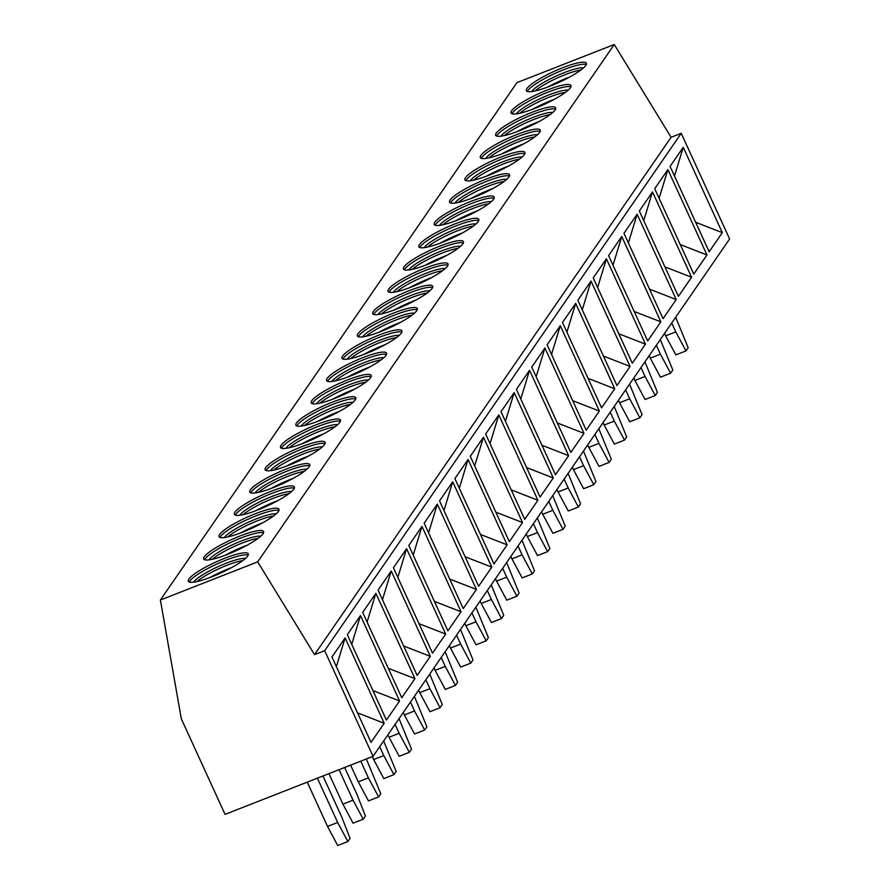 <?xml version="1.0" encoding="UTF-8"?>
<svg xmlns="http://www.w3.org/2000/svg" width="890" height="890" viewBox="0 0 890 890"><rect width="100%" height="100%" fill="white"/><g stroke="black" fill="none" stroke-linecap="round" stroke-linejoin="round"><path stroke-width="1.33" d="M729.611 238.987L681.228 133.311L671.093 137.282L614.256 44.5L516.945 82.648L160.389 600.016L181.326 718.853L225.059 814.372L373.055 756.344L729.611 238.987M373.055 756.344L324.661 650.668L681.228 133.311M371.03 742.36L331.948 657.009L345.12 637.896L384.202 723.247L371.03 742.36M386.405 720.066L347.322 634.703L360.495 615.591L399.577 700.953L386.405 720.066M401.768 697.76L362.686 612.409L375.858 593.296L414.94 678.647L401.768 697.76M417.143 675.466L378.061 590.103L391.233 570.991L430.315 656.353L417.143 675.466M432.507 653.16L393.425 567.809L406.597 548.696L445.679 634.047L432.507 653.16M447.881 630.865L408.799 545.503L421.971 526.391L461.053 611.753L447.881 630.865M463.245 608.56L424.163 523.209L437.335 504.096L476.417 589.447L463.245 608.56M478.62 586.265L439.538 500.903L452.71 481.79L491.792 567.153L478.62 586.265M493.983 563.96L454.901 478.609L468.073 459.496L507.155 544.847L493.983 563.96M509.358 541.665L470.276 456.303L483.448 437.19L522.53 522.552L509.358 541.665M524.722 519.36L485.64 434.009L498.812 414.896L537.894 500.247L524.722 519.36M540.096 497.065L501.014 411.703L514.186 392.59L553.269 477.952L540.096 497.065M555.46 474.759L516.378 389.408L529.55 370.296L568.632 455.647L555.46 474.759M570.835 452.465L531.753 367.103L544.925 347.99L584.007 433.352L570.835 452.465M586.198 430.159L547.116 344.808L560.288 325.695L599.37 411.047L586.198 430.159M601.573 407.865L562.491 322.503L575.663 303.39L614.745 388.752L601.573 407.865M616.937 385.559L577.855 300.208L591.027 281.095L630.109 366.446L616.937 385.559M632.301 363.265L593.23 277.903L606.402 258.79L645.484 344.152L632.301 363.265M647.675 340.959L608.593 255.608L621.765 236.495L660.847 321.846L647.675 340.959M663.039 318.665L623.968 233.302L637.14 214.19L676.222 299.552L663.039 318.665M678.414 296.359L639.332 211.008L652.504 191.895L691.586 277.246L678.414 296.359M693.777 274.064L654.706 188.702L667.878 169.59L706.96 254.952L693.777 274.064M709.152 251.759L670.07 166.408L683.242 147.295L722.324 232.646L709.152 251.759M324.661 650.668L314.526 654.64L257.688 561.857L614.256 44.5M257.688 561.857L160.389 600.016M188.88 579.078A32.963 6.008 -24.6 0 0 188.302 581.27A32.963 6.008 -24.6 0 0 216.315 574.985A32.963 6.008 -24.6 0 0 247.665 556.028A32.963 6.008 -24.6 0 0 248.243 553.836A32.963 6.008 -24.6 0 0 220.219 560.122A32.963 6.008 -24.6 0 0 188.88 579.078M204.244 556.773A32.963 6.008 -24.6 0 0 203.665 558.976A32.963 6.008 -24.6 0 0 231.689 552.69A32.963 6.008 -24.6 0 0 263.04 533.733A32.963 6.008 -24.6 0 0 263.607 531.53A32.963 6.008 -24.6 0 0 235.594 537.816A32.963 6.008 -24.6 0 0 204.244 556.773M219.619 534.478A32.963 6.008 -24.6 0 0 219.04 536.67A32.963 6.008 -24.6 0 0 247.053 530.384A32.963 6.008 -24.6 0 0 278.403 511.427A32.963 6.008 -24.6 0 0 278.982 509.236A32.963 6.008 -24.6 0 0 250.958 515.521A32.963 6.008 -24.6 0 0 219.619 534.478M234.982 512.173A32.963 6.008 -24.6 0 0 234.404 514.375A32.963 6.008 -24.6 0 0 262.428 508.09A32.963 6.008 -24.6 0 0 293.778 489.133A32.963 6.008 -24.6 0 0 294.345 486.93A32.963 6.008 -24.6 0 0 266.333 493.216A32.963 6.008 -24.6 0 0 234.982 512.173M250.357 489.878A32.963 6.008 -24.6 0 0 249.779 492.07A32.963 6.008 -24.6 0 0 277.791 485.784A32.963 6.008 -24.6 0 0 309.142 466.827A32.963 6.008 -24.6 0 0 309.72 464.636A32.963 6.008 -24.6 0 0 281.696 470.921A32.963 6.008 -24.6 0 0 250.357 489.878M265.721 467.573A32.963 6.008 -24.6 0 0 265.142 469.775A32.963 6.008 -24.6 0 0 293.166 463.49A32.963 6.008 -24.6 0 0 324.505 444.533A32.963 6.008 -24.6 0 0 325.084 442.33A32.963 6.008 -24.6 0 0 297.071 448.616A32.963 6.008 -24.6 0 0 265.721 467.573M281.095 445.278A32.963 6.008 -24.6 0 0 280.517 447.47A32.963 6.008 -24.6 0 0 308.53 441.184A32.963 6.008 -24.6 0 0 339.88 422.227A32.963 6.008 -24.6 0 0 340.458 420.036A32.963 6.008 -24.6 0 0 312.434 426.321A32.963 6.008 -24.6 0 0 281.095 445.278M296.459 422.973A32.963 6.008 -24.6 0 0 295.88 425.175A32.963 6.008 -24.6 0 0 323.904 418.89A32.963 6.008 -24.6 0 0 355.243 399.933A32.963 6.008 -24.6 0 0 355.822 397.73A32.963 6.008 -24.6 0 0 327.809 404.016A32.963 6.008 -24.6 0 0 296.459 422.973M311.834 400.678A32.963 6.008 -24.6 0 0 311.255 402.87A32.963 6.008 -24.6 0 0 339.268 396.584A32.963 6.008 -24.6 0 0 370.618 377.627A32.963 6.008 -24.6 0 0 371.197 375.435A32.963 6.008 -24.6 0 0 343.173 381.721A32.963 6.008 -24.6 0 0 311.834 400.678M327.197 378.372A32.963 6.008 -24.6 0 0 326.619 380.575A32.963 6.008 -24.6 0 0 354.643 374.29A32.963 6.008 -24.6 0 0 385.982 355.332A32.963 6.008 -24.6 0 0 386.56 353.13A32.963 6.008 -24.6 0 0 358.548 359.415A32.963 6.008 -24.6 0 0 327.197 378.372M342.572 356.078A32.963 6.008 -24.6 0 0 341.994 358.27A32.963 6.008 -24.6 0 0 370.006 351.984A32.963 6.008 -24.6 0 0 401.357 333.027A32.963 6.008 -24.6 0 0 401.935 330.835A32.963 6.008 -24.6 0 0 373.911 337.121A32.963 6.008 -24.6 0 0 342.572 356.078M357.936 333.772A32.963 6.008 -24.6 0 0 357.357 335.975A32.963 6.008 -24.6 0 0 385.381 329.689A32.963 6.008 -24.6 0 0 416.72 310.732A32.963 6.008 -24.6 0 0 417.299 308.53A32.963 6.008 -24.6 0 0 389.286 314.815A32.963 6.008 -24.6 0 0 357.936 333.772M373.31 311.478A32.963 6.008 -24.6 0 0 372.732 313.669A32.963 6.008 -24.6 0 0 400.745 307.384A32.963 6.008 -24.6 0 0 432.095 288.427A32.963 6.008 -24.6 0 0 432.674 286.235A32.963 6.008 -24.6 0 0 404.65 292.521A32.963 6.008 -24.6 0 0 373.31 311.478M388.674 289.183A32.963 6.008 -24.6 0 0 388.096 291.375A32.963 6.008 -24.6 0 0 416.12 285.089A32.963 6.008 -24.6 0 0 447.459 266.132A32.963 6.008 -24.6 0 0 448.037 263.93A32.963 6.008 -24.6 0 0 420.024 270.215A32.963 6.008 -24.6 0 0 388.674 289.183M404.049 266.878A32.963 6.008 -24.6 0 0 403.47 269.08A32.963 6.008 -24.6 0 0 431.483 262.784A32.963 6.008 -24.6 0 0 462.833 243.827A32.963 6.008 -24.6 0 0 463.412 241.635A32.963 6.008 -24.6 0 0 435.388 247.921A32.963 6.008 -24.6 0 0 404.049 266.878M419.413 244.583A32.963 6.008 -24.6 0 0 418.834 246.775A32.963 6.008 -24.6 0 0 446.858 240.489A32.963 6.008 -24.6 0 0 478.197 221.532A32.963 6.008 -24.6 0 0 478.776 219.329A32.963 6.008 -24.6 0 0 450.763 225.615A32.963 6.008 -24.6 0 0 419.413 244.583M434.776 222.278A32.963 6.008 -24.6 0 0 434.209 224.48A32.963 6.008 -24.6 0 0 462.222 218.184A32.963 6.008 -24.6 0 0 493.572 199.227A32.963 6.008 -24.6 0 0 494.15 197.035A32.963 6.008 -24.6 0 0 466.126 203.321A32.963 6.008 -24.6 0 0 434.776 222.278M450.151 199.983A32.963 6.008 -24.6 0 0 449.572 202.175A32.963 6.008 -24.6 0 0 477.596 195.889A32.963 6.008 -24.6 0 0 508.935 176.932A32.963 6.008 -24.6 0 0 509.514 174.729A32.963 6.008 -24.6 0 0 481.501 181.015A32.963 6.008 -24.6 0 0 450.151 199.983M465.514 177.677A32.963 6.008 -24.6 0 0 464.947 179.88A32.963 6.008 -24.6 0 0 492.96 173.583A32.963 6.008 -24.6 0 0 524.31 154.626A32.963 6.008 -24.6 0 0 524.889 152.435A32.963 6.008 -24.6 0 0 496.865 158.72A32.963 6.008 -24.6 0 0 465.514 177.677M480.889 155.383A32.963 6.008 -24.6 0 0 480.311 157.575A32.963 6.008 -24.6 0 0 508.335 151.289A32.963 6.008 -24.6 0 0 539.674 132.332A32.963 6.008 -24.6 0 0 540.252 130.129A32.963 6.008 -24.6 0 0 512.24 136.415A32.963 6.008 -24.6 0 0 480.889 155.383M496.253 133.077A32.963 6.008 -24.6 0 0 495.686 135.28A32.963 6.008 -24.6 0 0 523.698 128.983A32.963 6.008 -24.6 0 0 555.048 110.026A32.963 6.008 -24.6 0 0 555.627 107.835A32.963 6.008 -24.6 0 0 527.603 114.12A32.963 6.008 -24.6 0 0 496.253 133.077M511.628 110.783A32.963 6.008 -24.6 0 0 511.049 112.974A32.963 6.008 -24.6 0 0 539.062 106.689A32.963 6.008 -24.6 0 0 570.412 87.732A32.963 6.008 -24.6 0 0 570.991 85.529A32.963 6.008 -24.6 0 0 542.978 91.815A32.963 6.008 -24.6 0 0 511.628 110.783M526.991 88.477A32.963 6.008 -24.6 0 0 526.424 90.68A32.963 6.008 -24.6 0 0 554.437 84.383A32.963 6.008 -24.6 0 0 585.787 65.426A32.963 6.008 -24.6 0 0 586.365 63.235A32.963 6.008 -24.6 0 0 558.341 69.52A32.963 6.008 -24.6 0 0 526.991 88.477M314.526 654.64L671.093 137.282M248.188 555.082A32.963 6.008 155.4 0 0 218.339 563.37A32.963 6.008 155.4 0 0 189.804 581.114A32.963 6.008 -24.6 0 0 189.292 582.049M193.642 582.16A29.559 5.396 -24.6 0 1 193.775 581.949A29.559 5.396 155.4 0 1 218.239 566.563A29.559 5.396 155.4 0 1 245.429 558.453M197.002 581.559A29.559 5.396 155.4 0 1 242.77 560.6M209.539 577.699A32.963 6.008 155.4 0 1 231.656 567.575M263.551 532.787A32.963 6.008 155.4 0 0 233.714 541.076A32.963 6.008 155.4 0 0 205.178 558.809A32.963 6.008 -24.6 0 0 204.656 559.754M209.005 559.866A29.559 5.396 -24.6 0 1 209.15 559.654A29.559 5.396 155.4 0 1 233.603 544.257A29.559 5.396 155.4 0 1 260.792 536.147M212.365 559.265A29.559 5.396 155.4 0 1 258.144 538.305M224.914 555.393A32.963 6.008 155.4 0 1 247.019 545.27M278.926 510.482A32.963 6.008 155.4 0 0 249.078 518.77A32.963 6.008 155.4 0 0 220.542 536.514A32.963 6.008 -24.6 0 0 220.03 537.449M224.38 537.56A29.559 5.396 -24.6 0 1 224.514 537.349A29.559 5.396 155.4 0 1 248.978 521.963A29.559 5.396 155.4 0 1 276.167 513.853M227.74 536.959A29.559 5.396 155.4 0 1 273.508 516M240.278 533.099A32.963 6.008 155.4 0 1 262.394 522.975M294.29 488.187A32.963 6.008 155.4 0 0 264.452 496.475A32.963 6.008 155.4 0 0 235.917 514.209A32.963 6.008 -24.6 0 0 235.394 515.154M239.744 515.266A29.559 5.396 -24.6 0 1 239.888 515.054A29.559 5.396 155.4 0 1 264.341 499.657A29.559 5.396 155.4 0 1 291.531 491.547M243.104 514.665A29.559 5.396 155.4 0 1 288.883 493.705M255.653 510.793A32.963 6.008 155.4 0 1 277.758 500.67M309.664 465.882A32.963 6.008 155.4 0 0 279.816 474.17A32.963 6.008 155.4 0 0 251.28 491.914A32.963 6.008 -24.6 0 0 250.769 492.849M255.119 492.96A29.559 5.396 -24.6 0 1 255.252 492.749A29.559 5.396 155.4 0 1 279.716 477.363A29.559 5.396 155.4 0 1 306.894 469.253M258.478 492.359A29.559 5.396 155.4 0 1 304.247 471.4M271.016 488.499A32.963 6.008 155.4 0 1 293.133 478.375M325.028 443.587A32.963 6.008 155.4 0 0 295.191 451.875A32.963 6.008 155.4 0 0 266.655 469.609A32.963 6.008 -24.6 0 0 266.132 470.554M270.482 470.665A29.559 5.396 -24.6 0 1 270.627 470.454A29.559 5.396 155.4 0 1 295.079 455.057A29.559 5.396 155.4 0 1 322.269 446.947M273.842 470.065A29.559 5.396 155.4 0 1 319.621 449.105M286.391 466.193A32.963 6.008 155.4 0 1 308.496 456.069M340.403 421.282A32.963 6.008 155.4 0 0 310.554 429.57A32.963 6.008 155.4 0 0 282.019 447.314A32.963 6.008 -24.6 0 0 281.496 448.249M285.857 448.36A29.559 5.396 -24.6 0 1 285.99 448.148A29.559 5.396 155.4 0 1 310.454 432.763A29.559 5.396 155.4 0 1 337.633 424.652M289.217 447.759A29.559 5.396 155.4 0 1 334.985 426.8M301.755 443.899A32.963 6.008 155.4 0 1 323.871 433.775M355.766 398.987A32.963 6.008 155.4 0 0 325.929 407.275A32.963 6.008 155.4 0 0 297.394 425.008A32.963 6.008 -24.6 0 0 296.871 425.954M301.221 426.065A29.559 5.396 -24.6 0 1 301.365 425.854A29.559 5.396 155.4 0 1 325.818 410.457A29.559 5.396 155.4 0 1 353.007 402.347M304.58 425.464A29.559 5.396 155.4 0 1 350.36 404.505M317.129 421.593A32.963 6.008 155.4 0 1 339.235 411.469M371.141 376.681A32.963 6.008 155.4 0 0 341.293 384.97A32.963 6.008 155.4 0 0 312.757 402.714A32.963 6.008 -24.6 0 0 312.234 403.648M316.595 403.76A29.559 5.396 -24.6 0 1 316.729 403.548A29.559 5.396 155.4 0 1 341.193 388.162A29.559 5.396 155.4 0 1 368.371 380.052M319.955 403.159A29.559 5.396 155.4 0 1 365.723 382.199M332.493 399.299A32.963 6.008 155.4 0 1 354.609 389.175M386.505 354.387A32.963 6.008 155.4 0 0 356.668 362.675A32.963 6.008 155.4 0 0 328.132 380.408A32.963 6.008 -24.6 0 0 327.609 381.354M331.959 381.465A29.559 5.396 -24.6 0 1 332.103 381.254A29.559 5.396 155.4 0 1 356.556 365.857A29.559 5.396 155.4 0 1 383.746 357.747M335.319 380.864A29.559 5.396 155.4 0 1 381.098 359.905M347.868 376.993A32.963 6.008 155.4 0 1 369.973 366.869M401.88 332.081A32.963 6.008 155.4 0 0 372.031 340.38A32.963 6.008 155.4 0 0 343.495 358.114A32.963 6.008 -24.6 0 0 342.973 359.048M347.334 359.159A29.559 5.396 -24.6 0 1 347.467 358.948A29.559 5.396 155.4 0 1 371.92 343.562A29.559 5.396 155.4 0 1 399.109 335.452M350.693 358.559A29.559 5.396 155.4 0 1 396.462 337.599M363.231 354.698A32.963 6.008 155.4 0 1 385.348 344.575M417.243 309.787A32.963 6.008 155.4 0 0 387.406 318.075A32.963 6.008 155.4 0 0 358.87 335.808A32.963 6.008 -24.6 0 0 358.347 336.754M362.697 336.865A29.559 5.396 -24.6 0 1 362.842 336.654A29.559 5.396 155.4 0 1 387.295 321.257A29.559 5.396 155.4 0 1 414.484 313.158M366.057 336.264A29.559 5.396 155.4 0 1 411.836 315.305M378.606 332.393A32.963 6.008 155.4 0 1 400.711 322.269M432.618 287.481A32.963 6.008 155.4 0 0 402.77 295.78A32.963 6.008 155.4 0 0 374.234 313.514A32.963 6.008 -24.6 0 0 373.711 314.448M378.072 314.559A29.559 5.396 -24.6 0 1 378.205 314.348A29.559 5.396 155.4 0 1 402.658 298.962A29.559 5.396 155.4 0 1 429.848 290.852M381.432 313.959A29.559 5.396 155.4 0 1 427.2 292.999M393.97 310.098A32.963 6.008 155.4 0 1 416.086 299.974M447.982 265.187A32.963 6.008 155.4 0 0 418.144 273.475A32.963 6.008 155.4 0 0 389.609 291.208A32.963 6.008 -24.6 0 0 389.086 292.154M393.436 292.265A29.559 5.396 -24.6 0 1 393.58 292.053A29.559 5.396 155.4 0 1 418.033 276.656A29.559 5.396 155.4 0 1 445.223 268.558M396.795 291.664A29.559 5.396 155.4 0 1 442.575 270.705M409.333 287.793A32.963 6.008 155.4 0 1 431.45 277.669M463.356 242.881A32.963 6.008 155.4 0 0 433.508 251.18A32.963 6.008 155.4 0 0 404.972 268.913A32.963 6.008 -24.6 0 0 404.449 269.848M408.81 269.959A29.559 5.396 -24.6 0 1 408.944 269.748A29.559 5.396 155.4 0 1 433.397 254.362A29.559 5.396 155.4 0 1 460.586 246.252M412.17 269.358A29.559 5.396 155.4 0 1 457.938 248.399M424.708 265.498A32.963 6.008 155.4 0 1 446.825 255.374M478.72 220.587A32.963 6.008 155.4 0 0 448.883 228.875A32.963 6.008 155.4 0 0 420.347 246.608A32.963 6.008 -24.6 0 0 419.824 247.554M424.174 247.665A29.559 5.396 -24.6 0 1 424.319 247.453A29.559 5.396 155.4 0 1 448.771 232.056A29.559 5.396 155.4 0 1 475.961 223.957M427.534 247.064A29.559 5.396 155.4 0 1 473.313 226.105M440.072 243.192A32.963 6.008 155.4 0 1 462.188 233.069M494.095 198.281A32.963 6.008 155.4 0 0 464.246 206.58A32.963 6.008 155.4 0 0 435.711 224.313A32.963 6.008 -24.6 0 0 435.188 225.248M439.549 225.359A29.559 5.396 -24.6 0 1 439.682 225.148A29.559 5.396 155.4 0 1 464.135 209.762A29.559 5.396 155.4 0 1 491.325 201.652M442.909 224.758A29.559 5.396 155.4 0 1 488.677 203.799M455.446 220.898A32.963 6.008 155.4 0 1 477.563 210.774M509.458 175.986A32.963 6.008 155.4 0 0 479.621 184.274A32.963 6.008 155.4 0 0 451.085 202.008A32.963 6.008 -24.6 0 0 450.562 202.953M454.912 203.065A29.559 5.396 -24.6 0 1 455.057 202.853A29.559 5.396 155.4 0 1 479.51 187.456A29.559 5.396 155.4 0 1 506.699 179.357M458.272 202.464A29.559 5.396 155.4 0 1 504.051 181.504M470.81 198.592A32.963 6.008 155.4 0 1 492.926 188.469M524.833 153.681A32.963 6.008 155.4 0 0 494.985 161.98A32.963 6.008 155.4 0 0 466.449 179.713A32.963 6.008 -24.6 0 0 465.926 180.648M470.287 180.759A29.559 5.396 -24.6 0 1 470.421 180.548A29.559 5.396 155.4 0 1 494.873 165.162A29.559 5.396 155.4 0 1 522.063 157.052M473.647 180.158A29.559 5.396 155.4 0 1 519.415 159.199M486.185 176.298A32.963 6.008 155.4 0 1 508.301 166.174M540.197 131.386A32.963 6.008 155.4 0 0 510.359 139.674A32.963 6.008 155.4 0 0 481.824 157.408A32.963 6.008 -24.6 0 0 481.301 158.353M485.651 158.465A29.559 5.396 -24.6 0 1 485.795 158.253A29.559 5.396 155.4 0 1 510.248 142.856A29.559 5.396 155.4 0 1 537.438 134.757M489.011 157.864A29.559 5.396 155.4 0 1 534.79 136.904M501.548 153.992A32.963 6.008 155.4 0 1 523.665 143.869M555.571 109.081A32.963 6.008 155.4 0 0 525.723 117.38A32.963 6.008 155.4 0 0 497.187 135.113A32.963 6.008 -24.6 0 0 496.665 136.048M501.026 136.159A29.559 5.396 -24.6 0 1 501.159 135.948A29.559 5.396 155.4 0 1 525.612 120.562A29.559 5.396 155.4 0 1 552.801 112.451M504.385 135.558A29.559 5.396 155.4 0 1 550.154 114.599M516.923 131.698A32.963 6.008 155.4 0 1 539.04 121.574M570.935 86.786A32.963 6.008 155.4 0 0 541.098 95.074A32.963 6.008 155.4 0 0 512.562 112.808A32.963 6.008 -24.6 0 0 512.039 113.753M516.389 113.864A29.559 5.396 -24.6 0 1 516.534 113.653A29.559 5.396 155.4 0 1 540.986 98.256A29.559 5.396 155.4 0 1 568.176 90.157M519.749 113.264A29.559 5.396 155.4 0 1 565.528 92.304M532.287 109.392A32.963 6.008 155.4 0 1 554.403 99.268M586.31 64.481A32.963 6.008 155.4 0 0 556.461 72.78A32.963 6.008 155.4 0 0 527.926 90.513A32.963 6.008 -24.6 0 0 527.403 91.448M531.764 91.559A29.559 5.396 -24.6 0 1 531.897 91.347A29.559 5.396 155.4 0 1 556.35 75.962A29.559 5.396 155.4 0 1 583.54 67.851M535.124 90.958A29.559 5.396 155.4 0 1 580.892 69.999M547.662 87.098A32.963 6.008 155.4 0 1 569.778 76.974M347.857 841.528L337.722 845.5L327.542 826.454L337.677 822.471L347.857 841.528L350.048 838.336L341.627 816.742L322.97 775.991M327.542 826.454L307.25 782.143M317.385 778.172L337.677 822.471M363.22 819.223L353.085 823.206L342.906 804.148L353.041 800.177L363.22 819.223L365.423 816.041L356.99 794.447L344.653 767.48M342.906 804.148L328.944 773.644M339.079 769.672L353.041 800.177M378.595 796.928L368.46 800.9L358.281 781.854L368.416 777.871L378.595 796.928L380.786 793.735L366.335 758.981M358.281 781.854L350.627 765.144M360.762 761.161L368.416 777.871M393.959 774.623L383.824 778.605L373.644 759.548L383.779 755.577L393.959 774.623L396.161 771.441L383.657 740.947M373.644 759.548L372.309 756.634M379.707 746.688L383.779 755.577M409.333 752.328L399.198 756.3L389.019 737.254L399.154 733.282L409.333 752.328L411.525 749.135L399.032 718.653M389.019 737.254L387.895 734.806M395.082 724.382L399.154 733.282M424.697 730.023L414.562 734.005L404.383 714.948L414.518 710.977L424.697 730.023L426.9 726.841L414.395 696.347M404.383 714.948L403.259 712.512M410.446 702.088L414.518 710.977M440.072 707.728L429.937 711.7L419.746 692.654L429.892 688.682L440.072 707.728L442.263 704.535L429.77 674.053M419.746 692.654L418.634 690.206M425.82 679.782L429.892 688.682M455.435 685.422L445.3 689.405L435.121 670.348L445.256 666.376L455.435 685.422L457.638 682.241L445.134 651.747M435.121 670.348L433.997 667.912M441.184 657.488L445.256 666.376M470.81 663.128L460.675 667.1L450.485 648.053L460.631 644.082L470.81 663.128L473.002 659.935L460.508 629.452M450.485 648.053L449.372 645.606M456.559 635.182L460.631 644.082M486.174 640.822L476.039 644.805L465.859 625.748L475.994 621.776L486.174 640.822L488.376 637.64L475.872 607.147M465.859 625.748L464.736 623.312M471.923 612.887L475.994 621.776M501.548 618.528L491.414 622.499L481.223 603.453L491.369 599.482L501.548 618.528L503.74 615.335L491.247 584.852M481.223 603.453L480.111 601.006M487.297 590.582L491.369 599.482M516.912 596.222L506.777 600.205L496.598 581.148L506.733 577.176L516.912 596.222L519.115 593.04L506.61 562.547M496.598 581.148L495.474 578.711M502.661 568.287L506.733 577.176M532.287 573.928L522.152 577.899L511.961 558.853L522.107 554.882L532.287 573.928L534.478 570.735L521.985 540.252M511.961 558.853L510.849 556.406M518.036 545.982L522.107 554.882M547.65 551.622L537.516 555.605L527.336 536.548L537.471 532.576L547.65 551.622L549.853 548.44L537.349 517.947M527.336 536.548L526.212 534.111M533.399 523.687L537.471 532.576M563.025 529.327L552.89 533.299L542.7 514.253L552.835 510.282L563.025 529.327L565.217 526.135L552.723 495.652M542.7 514.253L541.587 511.806M548.774 501.382L552.835 510.282M578.389 507.022L568.254 511.005L558.075 491.947L568.209 487.976L578.389 507.022L580.591 503.84L568.087 473.347M558.075 491.947L556.951 489.511M564.138 479.087L568.209 487.976M593.764 484.727L583.629 488.699L573.438 469.653L583.573 465.681L593.764 484.727L595.955 481.534L583.462 451.052M573.438 469.653L572.326 467.205M579.512 456.781L583.573 465.681M609.127 462.422L598.992 466.405L588.813 447.347L598.948 443.376L609.127 462.422L611.33 459.24L598.825 428.746M588.813 447.347L587.689 444.911M594.876 434.487L598.948 443.376M624.502 440.127L614.367 444.099L604.177 425.053L614.311 421.081L624.502 440.127L626.694 436.945L614.2 406.452M604.177 425.053L603.064 422.605M610.251 412.181L614.311 421.081M639.865 417.822L629.731 421.804L619.551 402.747L629.686 398.776L639.865 417.822L642.068 414.64L629.564 384.146M619.551 402.747L618.428 400.311M625.614 389.887L629.686 398.776M655.24 395.527L645.105 399.499L634.915 380.453L645.05 376.481L655.24 395.527L657.432 392.345L644.939 361.852M634.915 380.453L633.802 378.005M640.989 367.581L645.05 376.481M670.604 373.222L660.469 377.204L650.29 358.147L660.424 354.176L670.604 373.222L672.807 370.04L660.302 339.546M650.29 358.147L649.166 355.711M656.353 345.287L660.424 354.176M685.979 350.927L675.844 354.899L665.653 335.853L675.788 331.881L685.979 350.927L688.17 347.745L675.677 317.252M665.653 335.853L664.541 333.405M671.716 322.981L675.788 331.881M336.364 666.632L345.12 637.896M384.202 723.247L357.535 712.879M399.577 700.953L372.899 690.573M351.728 644.338L360.495 615.591M414.94 678.647L388.274 668.279M367.103 622.032L375.858 593.296M430.315 656.353L403.637 645.973M382.466 599.738L391.233 570.991M445.679 634.047L419.012 623.679M397.841 577.432L406.597 548.696M461.053 611.753L434.376 601.373M413.205 555.138L421.971 526.391M476.417 589.447L449.75 579.078M428.58 532.832L437.335 504.096M491.792 567.153L465.114 556.773M443.943 510.537L452.71 481.79M507.155 544.847L480.489 534.478M459.318 488.232L468.073 459.496M522.53 522.552L495.852 512.173M474.682 465.937L483.448 437.19M537.894 500.247L511.227 489.878M490.045 443.632L498.812 414.896M553.269 477.952L526.591 467.573M505.42 421.337L514.186 392.59M568.632 455.647L541.966 445.278M520.784 399.032L529.55 370.296M584.007 433.352L557.329 422.973M536.158 376.737L544.925 347.99M599.37 411.047L572.704 400.678M551.522 354.431L560.288 325.695M614.745 388.752L588.067 378.372M566.897 332.137L575.663 303.39M630.109 366.446L603.431 356.078M582.26 309.831L591.027 281.095M645.484 344.152L618.806 333.772M597.635 287.537L606.402 258.79M660.847 321.846L634.169 311.478M612.999 265.231L621.765 236.495M676.222 299.552L649.544 289.172M628.373 242.937L637.14 214.19M691.586 277.246L664.908 266.878M643.737 220.631L652.504 191.895M706.96 254.952L680.283 244.572M659.112 198.337L667.878 169.59M722.324 232.646L695.646 222.278M674.475 176.031L683.242 147.295"/></g></svg>
